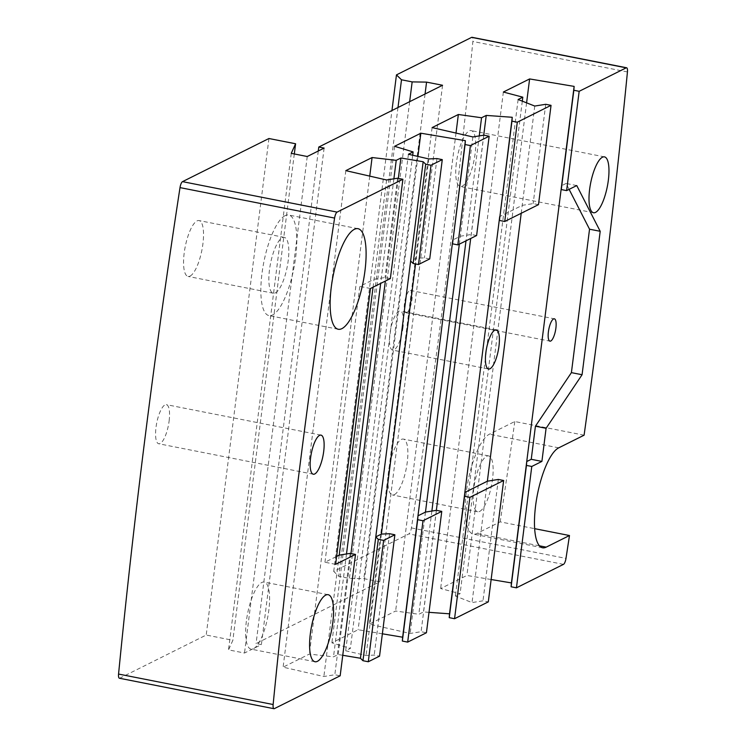 <?xml version="1.0" encoding="UTF-8"?>
<svg xmlns="http://www.w3.org/2000/svg" width="746" height="746" viewBox="0 0 746 746"><rect width="100%" height="100%" fill="white"/><g stroke="black" fill="none" stroke-linecap="round" stroke-linejoin="round"><path stroke-width="0.56" stroke-dasharray="3.73 2.8" d="M584.09 435.188L514.796 421.527L489.432 434.181A51.241 15.321 101.1 0 0 467.099 486.588A51.241 15.321 101.1 0 0 473.253 534.108A51.241 15.321 101.1 0 0 476.89 533.493L500.184 521.864L534.63 528.662M479.678 511.42A28.469 8.514 101.1 0 0 492.08 482.308A28.469 8.514 101.1 0 0 488.667 455.909A28.469 8.514 101.1 0 0 474.81 482.196A28.469 8.514 101.1 0 0 477.654 511.765A28.469 8.514 101.1 0 0 479.678 511.42M514.796 421.527A2888.027 863.635 -78.9 0 1 500.184 521.864M285.103 215.659A51.241 15.321 101.1 0 0 262.769 268.056A51.241 15.321 101.1 0 0 268.924 315.586A51.241 15.321 101.1 0 0 293.868 268.28A51.241 15.321 101.1 0 0 288.739 215.034A51.241 15.321 101.1 0 0 285.103 215.659M275.349 292.898A28.469 8.514 101.1 0 0 287.751 263.786A28.469 8.514 101.1 0 0 284.338 237.387A28.469 8.514 101.1 0 0 270.481 263.664A28.469 8.514 101.1 0 0 273.325 293.243A28.469 8.514 101.1 0 0 275.349 292.898M394.392 494.617A28.469 8.514 101.1 0 0 406.794 465.504A28.469 8.514 101.1 0 0 403.381 439.096A28.469 8.514 101.1 0 0 389.524 465.383A28.469 8.514 101.1 0 0 392.368 494.962A28.469 8.514 101.1 0 0 394.392 494.617M190.062 276.085A28.469 8.514 101.1 0 0 202.464 246.982A28.469 8.514 101.1 0 0 199.051 220.574A28.469 8.514 101.1 0 0 185.195 246.861A28.469 8.514 101.1 0 0 188.039 276.43A28.469 8.514 101.1 0 0 190.062 276.085M119.388 678.235A5.698 1.706 101.1 0 0 119.789 678.161L206.213 635.042L232.864 640.292L228.518 649.878L244.511 653.03L261.389 644.609L256.065 643.556L379.835 581.796L363.843 578.644L349.426 578.411L338.768 576.313L333.732 571.408L408.901 533.894A5.698 1.706 101.1 0 0 411.41 527.926A2888.027 863.635 101.1 0 0 472.861 41.478A5.698 1.706 101.1 0 0 472.031 37.3M491.138 579.521L466.893 575.455L440.634 588.557L460.086 593.695L455.396 596.035L472.031 602.582L482.988 600.819L488.313 601.873M429.006 612.335L423.514 611.944L418.823 614.284L395.632 611.021L369.373 624.122L410.141 633.457L421.098 631.703L426.432 632.748M382.372 633.802L358.127 629.736L331.867 642.838L350.378 648.442L345.687 650.782L366.072 655.454L374.212 655.1L379.546 656.144M342.759 655.286L338.19 654.522L333.499 656.862L309.366 654.065L283.107 667.166L323.876 676.501L334.833 674.748L340.167 675.801M318.29 150.99L256.065 643.556M324.118 148.081L261.389 644.609M294.306 153.956L232.864 640.292M268.933 138.514L206.213 635.042M307.24 156.511L244.511 653.03M291.248 153.359L228.518 649.878M403.026 327.27A19.928 5.959 -78.9 0 1 392.61 350.098A19.928 5.959 -78.9 0 1 390.615 329.396A19.928 5.959 -78.9 0 1 400.313 310.998A19.928 5.959 -78.9 0 1 403.026 327.27M442.555 85.268L379.835 581.796M425.061 93.996L363.843 578.644M409.657 101.689L349.426 578.411M397.991 107.508L338.768 576.313M333.732 571.408L391.958 110.52M169.128 420.93A19.928 5.959 101.1 0 0 166.414 404.658A19.928 5.959 101.1 0 0 155.998 427.486A19.928 5.959 101.1 0 0 158.712 443.758A19.928 5.959 101.1 0 0 169.128 420.93M456.347 163.215A28.469 8.514 101.1 0 0 460.217 186.472A28.469 8.514 101.1 0 0 474.074 160.185A28.469 8.514 101.1 0 0 471.23 130.606A28.469 8.514 101.1 0 0 456.347 163.215M335.616 564.349L324.958 562.242L336.623 556.423M390.345 278.575L385.02 277.531L374.063 279.284L359.805 286.399L324.958 562.242M370.464 288.497L359.805 286.399M429.724 258.927L424.399 257.874L416.249 258.228L410.626 261.035M476.61 235.531L471.276 234.486L460.319 236.24L452.822 239.979M538.491 204.656L533.166 203.602L522.209 205.355L499.708 216.582M534.751 106.053L521.212 213.281M569.123 189.372L566.093 183.46L561.589 185.707M386.605 179.982L373.056 287.21M428.801 158.926L415.531 263.963M472.871 136.938L459.322 244.156M576.751 185.558L566.093 183.46M545.708 104.3L533.166 203.602M498.319 479.445L482.988 600.819M487.362 481.207L472.031 602.582M483.828 135.175L471.276 234.486M436.429 510.329L421.098 631.703M436.942 158.572L424.399 257.874M389.552 533.726L374.212 655.1M381.402 534.08L366.072 655.454M397.562 178.219L385.02 277.531M350.172 553.373L334.833 674.748M406.831 312.649A11.386 3.404 101.1 0 0 411.792 301.011A11.386 3.404 101.1 0 0 410.431 290.446A11.386 3.404 101.1 0 0 404.882 300.964A11.386 3.404 101.1 0 0 406.029 312.788A11.386 3.404 101.1 0 0 406.831 312.649M246.357 621.222A34.157 10.22 101.1 0 0 251.01 649.123A34.157 10.22 101.1 0 0 267.637 617.585A34.157 10.22 101.1 0 0 264.215 582.094A34.157 10.22 101.1 0 0 246.357 621.222M412.687 155.233L350.378 648.442M394.597 146.309L331.867 642.838M417.919 156.436L358.127 629.736M408.416 154.254L345.687 650.782M522.303 101.158L460.086 593.695M503.363 92.038L440.634 588.557M526.592 102.845L466.893 575.455M518.116 99.507L455.396 596.035M483.744 135.194L470.689 238.487M436.354 510.339L423.514 611.944M479.258 135.912L466.008 240.827M431.869 511.057L418.823 614.284M432.102 127.594L369.373 624.122M456.011 133.068L395.632 611.021M425.472 512.082L410.141 633.457M393.888 178.816L380.674 283.405M346.498 553.961L333.499 656.862M398.336 178.378L385.365 281.065M350.946 553.532L338.19 654.522M369.746 176.121L309.366 654.065M345.836 170.638L283.107 667.166M339.216 555.136L323.876 676.501M539.423 545.811L476.89 533.493M558.726 447.842L489.432 434.181M563.482 564.358L408.901 533.894M411.41 527.926L565.99 558.39M119.789 678.161L274.369 708.635M627.442 71.942L472.861 41.478M542.547 547.769L473.253 534.108M358.033 228.696L288.739 215.034M338.218 329.247L268.924 315.586M488.667 455.909L403.381 439.096M477.654 511.765L392.368 494.962M284.338 237.387L199.051 220.574M273.325 293.243L188.039 276.43M604.493 156.874L471.23 130.606M593.48 212.731L460.217 186.472M406.029 312.788L549.951 341.155M410.431 290.446L554.353 318.812M496.258 329.909L400.313 310.998M488.555 369.009L392.61 350.098M320.994 435.123L166.414 404.658M313.292 474.223L158.712 443.758M328.184 594.702L264.215 582.094M314.971 661.73L251.01 649.123"/><path stroke-width="1.12" d="M534.63 528.662L569.478 535.525L546.184 547.144A51.241 15.321 -78.9 0 1 542.547 547.769A51.241 15.321 -78.9 0 1 536.393 500.24A51.241 15.321 -78.9 0 1 558.726 447.842L584.09 435.188A2888.027 863.635 -78.9 0 0 627.442 71.942A5.698 1.706 -78.9 0 0 626.612 67.765A5.698 1.706 -78.9 0 0 626.211 67.839L579.166 91.31L566.624 190.612L576.751 185.558L600.194 231.297L582.076 374.734L546.081 428.307L541.904 461.41L531.777 466.464L516.446 587.829L511.113 586.785L511.411 582.924L491.138 579.521M354.397 229.32A51.241 15.321 -78.9 0 1 358.033 228.696A51.241 15.321 -78.9 0 1 363.162 281.932A51.241 15.321 -78.9 0 1 338.218 329.247A51.241 15.321 -78.9 0 1 332.063 281.718A51.241 15.321 -78.9 0 1 354.397 229.32M569.478 535.525A2888.027 863.635 -78.9 0 1 565.99 558.39A5.698 1.706 -78.9 0 1 563.482 564.358L516.446 587.829M589.61 189.484A28.469 8.514 -78.9 0 1 604.493 156.874A28.469 8.514 -78.9 0 1 607.337 186.453A28.469 8.514 -78.9 0 1 593.48 212.731A28.469 8.514 -78.9 0 1 589.61 189.484M503.643 480.499L469.896 497.34L464.562 496.295L464.861 492.435L487.362 481.207L498.319 479.445L503.643 480.499L488.313 601.873L454.556 618.714L449.232 617.66L449.521 613.809L429.006 612.335M441.763 511.383L423.01 520.736L417.676 519.692L417.974 515.831L425.472 512.082L436.429 510.329L441.763 511.383L426.432 632.748L407.68 642.11L402.346 641.056L402.644 637.205L382.372 633.802M394.876 534.77L383.63 540.393L378.297 539.339L375.779 536.887L381.402 534.08L389.552 533.726L394.876 534.77L379.546 656.144L368.291 661.758L362.966 660.714L360.449 658.261L342.759 655.286M336.623 556.423L339.216 555.136L350.172 553.373L355.497 554.427L340.167 675.801L274.369 708.635A5.698 1.706 -78.9 0 1 273.969 708.7A5.698 1.706 -78.9 0 1 273.139 704.522A2888.027 863.635 -78.9 0 1 334.59 218.074A5.698 1.706 -78.9 0 1 337.099 212.106L402.896 179.273L397.562 178.219L386.605 179.982L345.836 170.638L372.086 157.537L396.229 160.334L400.91 158.003L423.168 161.733L425.686 164.185L431.02 165.239L442.275 159.625L436.942 158.572L428.801 158.926L408.416 154.254L413.107 151.914L394.597 146.309L420.847 133.208L465.364 140.677L465.075 144.537L470.4 145.582L489.152 136.229L483.828 135.175L472.871 136.938L432.102 127.594L458.352 114.492L481.552 117.756L486.243 115.416L512.25 117.281L511.952 121.141L517.286 122.195L551.042 105.345L545.708 104.3L534.751 106.053L518.116 99.507L522.806 97.176L503.363 92.038L529.613 78.936L574.131 86.396L573.842 90.257L579.166 91.31M626.612 67.765L472.031 37.3A5.698 1.706 101.1 0 0 471.631 37.365L396.462 74.88L401.497 79.785L412.156 81.892L426.563 82.116L442.555 85.268L318.784 147.037L324.118 148.081L307.24 156.511L291.248 153.359L295.593 143.764L268.933 138.514L182.518 181.642A5.698 1.706 101.1 0 0 180.01 187.61A2888.027 863.635 101.1 0 0 118.558 674.058A5.698 1.706 101.1 0 0 119.388 678.235L273.969 708.7M355.497 554.427L335.616 564.349L370.464 288.497L390.345 278.575L402.896 179.273M310.327 633.83A34.157 10.22 -78.9 0 1 328.184 594.702A34.157 10.22 -78.9 0 1 331.597 630.193A34.157 10.22 -78.9 0 1 314.971 661.73A34.157 10.22 -78.9 0 1 310.327 633.83M310.578 457.951A19.928 5.959 -78.9 0 1 320.994 435.123A19.928 5.959 -78.9 0 1 322.99 455.825A19.928 5.959 -78.9 0 1 313.292 474.223A19.928 5.959 -78.9 0 1 310.578 457.951M318.784 147.037L318.29 150.99M295.593 143.764L294.306 153.956M426.563 82.116L425.061 93.996M412.156 81.892L409.657 101.689M401.497 79.785L397.991 107.508M391.958 110.52L396.462 74.88M531.777 466.464L526.443 465.411L526.741 461.55L531.245 459.303L535.423 426.208L571.408 372.636L589.536 229.199L569.123 189.372M541.904 461.41L531.245 459.303M423.168 161.733L410.626 261.035L413.144 263.487L418.478 264.541L429.724 258.927L442.275 159.625M465.364 140.677L452.524 243.839L457.858 244.893L476.61 235.531L489.152 136.229M512.25 117.281L499.41 220.443L504.744 221.497L538.491 204.656L551.042 105.345M498.971 346.181A19.928 5.959 101.1 0 0 496.258 329.909A19.928 5.959 101.1 0 0 486.56 348.307A19.928 5.959 101.1 0 0 488.555 369.009A19.928 5.959 101.1 0 0 498.971 346.181M521.212 213.281L487.362 481.207M499.708 216.582L449.521 613.809M550.753 341.015A11.386 3.404 101.1 0 0 555.714 329.378A11.386 3.404 101.1 0 0 554.353 318.812A11.386 3.404 101.1 0 0 548.804 329.322A11.386 3.404 101.1 0 0 549.951 341.155A11.386 3.404 101.1 0 0 550.753 341.015M574.131 86.396L511.411 582.924M373.056 287.21L339.216 555.136M415.531 263.963L381.402 534.08M410.626 261.035L360.449 658.261M452.822 239.979L402.644 637.205M459.322 244.156L425.472 512.082M546.081 428.307L535.423 426.208M582.076 374.734L571.408 372.636M600.194 231.297L589.536 229.199M561.589 185.707L561.29 189.568L566.624 190.612M573.842 90.257L561.29 189.568M526.443 465.411L511.113 586.785M517.286 122.195L504.744 221.497M469.896 497.34L454.556 618.714M511.952 121.141L499.41 220.443M464.562 496.295L449.232 617.66M465.075 144.537L452.524 243.839M470.4 145.582L457.858 244.893M431.02 165.239L418.478 264.541M383.63 540.393L368.291 661.758M425.686 164.185L413.144 263.487M378.297 539.339L362.966 660.714M413.107 151.914L412.687 155.233M420.847 133.208L417.919 156.436M417.676 519.692L402.346 641.056M423.01 520.736L407.68 642.11M522.806 97.176L522.303 101.158M529.613 78.936L526.592 102.845M486.243 115.416L483.744 135.194M470.689 238.487L436.354 510.339M481.552 117.756L479.258 135.912M466.008 240.827L431.869 511.057M458.352 114.492L456.011 133.068M396.229 160.334L393.888 178.816M380.674 283.405L346.498 553.961M400.91 158.003L398.336 178.378M385.365 281.065L350.946 553.532M372.086 157.537L369.746 176.121M546.184 547.144L539.423 545.811M471.631 37.365L626.211 67.839M337.099 212.106L182.518 181.642M180.01 187.61L334.59 218.074M273.139 704.522L118.558 674.058"/></g></svg>
